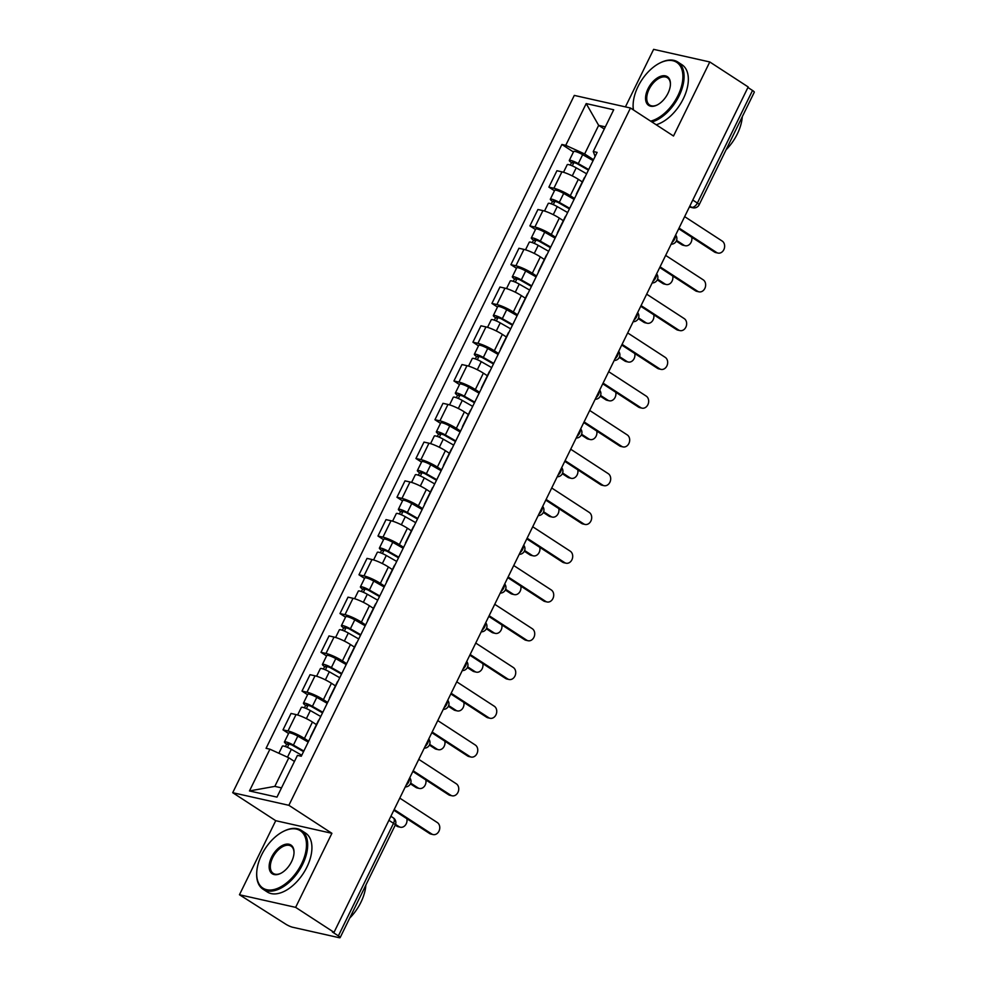 <?xml version="1.0" encoding="UTF-8"?>
<svg xmlns="http://www.w3.org/2000/svg" width="987" height="987" viewBox="0 0 987 987"><rect width="100%" height="100%" fill="white"/><g stroke="black" fill="none" stroke-linecap="round" stroke-linejoin="round"><path stroke-width="1.48" d="M239.459 894.753L295.631 907.361L334.025 932.345L748.183 86.955L709.776 61.959L673.504 136.021L630.471 108.015L574.298 95.406L232.71 792.697L275.731 820.691L239.459 894.753L285.477 923.992A5.614 0.962 -153.9 0 0 292.608 927.237L338.96 937.65A5.614 0.962 -153.9 0 0 340.145 937.613A5.614 0.962 -153.9 0 0 338.368 935.873L393.517 823.306A5.614 3.22 -56.9 0 0 393.307 817.865L390.889 816.286M709.776 61.959L653.616 49.35L625.425 106.88M295.631 907.361L331.903 833.312L288.87 805.306L630.471 108.015M334.025 932.345L332.385 931.987L338.368 935.873M747.924 87.485L752.526 90.471A5.614 0.962 26.1 0 1 754.29 92.21L699.141 204.778A5.614 0.962 -153.9 0 0 697.377 203.051L752.526 90.471M582.305 181.904L578.333 179.326A12.917 2.208 -153.9 0 0 561.924 171.849L556.927 170.726L548.883 187.135L553.88 188.258A12.917 2.208 26.1 0 1 570.289 195.722L574.52 198.473M584.896 177.315A12.917 2.208 -153.9 0 0 584.415 177.611L576.371 194.007A12.917 2.208 26.1 0 1 576.852 193.711M554.46 190.75L548.883 187.135M563.318 220.681L559.333 218.09A12.917 2.208 -153.9 0 0 542.924 210.613L537.927 209.503L529.896 225.9L534.892 227.022A12.917 2.208 26.1 0 1 551.301 234.487L555.533 237.238M565.896 216.079A12.917 2.208 -153.9 0 0 565.415 216.375L557.384 232.772A12.917 2.208 26.1 0 1 557.865 232.488M535.46 229.515L529.896 225.9M544.318 259.445L540.345 256.854A12.917 2.208 -153.9 0 0 523.937 249.39L518.94 248.268L510.908 264.664L515.905 265.787A12.917 2.208 26.1 0 1 532.314 273.251L536.546 276.002M546.909 254.843A12.917 2.208 -153.9 0 0 546.428 255.139L538.396 271.536A12.917 2.208 26.1 0 1 538.877 271.252M516.472 268.291L510.908 264.664M525.331 298.21L521.358 295.619A12.917 2.208 -153.9 0 0 504.949 288.155L499.953 287.032L491.921 303.428L496.905 304.551A12.917 2.208 26.1 0 1 513.314 312.015L517.546 314.779M527.922 293.62A12.917 2.208 -153.9 0 0 527.44 293.904L519.409 310.313A12.917 2.208 26.1 0 1 519.878 310.017M497.485 307.056L491.921 303.428M506.343 336.974L502.358 334.383A12.917 2.208 -153.9 0 0 485.949 326.919L480.953 325.796L472.921 342.193L477.918 343.316A12.917 2.208 26.1 0 1 494.327 350.78L498.558 353.543M508.922 332.385A12.917 2.208 -153.9 0 0 508.441 332.668L500.409 349.077A12.917 2.208 26.1 0 1 500.89 348.781M478.485 345.82L472.921 342.193M487.344 375.739L483.371 373.148A12.917 2.208 -153.9 0 0 466.962 365.683L461.965 364.561L453.934 380.957L458.93 382.08A12.917 2.208 26.1 0 1 475.339 389.557L479.571 392.308M489.934 371.149A12.917 2.208 -153.9 0 0 489.453 371.433L481.422 387.842A12.917 2.208 26.1 0 1 481.903 387.546M459.498 384.585L453.934 380.957M468.356 414.503L464.383 411.912A12.917 2.208 -153.9 0 0 447.975 404.448L442.978 403.325L434.946 419.734L439.931 420.844A12.917 2.208 26.1 0 1 456.339 428.321L460.571 431.072M470.947 409.913A12.917 2.208 -153.9 0 0 470.466 410.21L462.434 426.606A12.917 2.208 26.1 0 1 462.903 426.31M440.51 423.349L434.946 419.734M449.369 453.267L445.384 450.677A12.917 2.208 -153.9 0 0 428.975 443.212L423.991 442.09L415.946 458.499L420.943 459.621A12.917 2.208 26.1 0 1 437.352 467.085L441.584 469.837M451.947 448.678A12.917 2.208 -153.9 0 0 451.478 448.974L443.434 465.37A12.917 2.208 26.1 0 1 443.916 465.074M421.511 462.113L415.946 458.499M430.369 492.032L426.396 489.453A12.917 2.208 -153.9 0 0 409.987 481.977L404.991 480.854L396.959 497.263L401.956 498.386A12.917 2.208 26.1 0 1 418.365 505.85L422.596 508.601M432.96 487.442A12.917 2.208 -153.9 0 0 432.479 487.738L424.447 504.135A12.917 2.208 26.1 0 1 424.928 503.851M402.523 500.878L396.959 497.263M411.382 530.809L407.409 528.218A12.917 2.208 -153.9 0 0 391 520.741L386.003 519.631L377.972 536.027L382.956 537.15A12.917 2.208 26.1 0 1 399.365 544.614L403.609 547.366M413.972 526.207A12.917 2.208 -153.9 0 0 413.491 526.503L405.46 542.899A12.917 2.208 26.1 0 1 405.928 542.616M383.536 539.655L377.972 536.027M392.394 569.573L388.409 566.982A12.917 2.208 -153.9 0 0 372 559.518L367.016 558.395L358.972 574.792L363.969 575.914A12.917 2.208 26.1 0 1 380.377 583.379L384.609 586.13M394.973 564.971A12.917 2.208 -153.9 0 0 394.504 565.267L386.46 581.676A12.917 2.208 26.1 0 1 386.941 581.38M364.548 578.419L358.972 574.792M373.407 608.337L369.422 605.747A12.917 2.208 -153.9 0 0 353.013 598.282L348.016 597.16L339.984 613.556L344.981 614.679A12.917 2.208 26.1 0 1 361.39 622.143L365.622 624.907M375.985 603.748A12.917 2.208 -153.9 0 0 375.504 604.032L367.472 620.441A12.917 2.208 26.1 0 1 367.954 620.144M345.549 617.183L339.984 613.556M354.407 647.102L350.434 644.511A12.917 2.208 -153.9 0 0 334.025 637.047L329.029 635.924L320.997 652.321L325.994 653.443A12.917 2.208 26.1 0 1 342.403 660.908L346.634 663.671M356.998 642.512A12.917 2.208 -153.9 0 0 356.517 642.796L348.485 659.205A12.917 2.208 26.1 0 1 348.966 658.909M326.561 655.948L320.997 652.321M335.42 685.866L331.435 683.275A12.917 2.208 -153.9 0 0 315.026 675.811L310.041 674.689L301.997 691.085L306.994 692.208A12.917 2.208 26.1 0 1 323.403 699.684L327.635 702.436M337.998 681.277A12.917 2.208 -153.9 0 0 337.529 681.573L329.485 697.969A12.917 2.208 26.1 0 1 329.966 697.673M307.574 694.712L301.997 691.085M316.432 724.631L312.447 722.04A12.917 2.208 -153.9 0 0 296.038 714.576L291.042 713.453L283.01 729.862L288.007 730.972A12.917 2.208 26.1 0 1 304.415 738.449L308.647 741.2M319.011 720.041A12.917 2.208 -153.9 0 0 318.53 720.337L310.498 736.734A12.917 2.208 26.1 0 1 310.979 736.438M288.574 733.477L283.01 729.862M604.278 129.026L598.653 125.361L584.649 153.947L593.52 159.709M595.124 156.427L593.261 151.517L613.704 109.767L586.204 103.586L598.653 125.361L605.339 126.867M294.447 761.458L288.821 757.794L274.83 786.38L249.464 790.945L276.977 797.114L297.432 755.376L301.282 756.239L597.11 152.38L593.261 151.517M249.464 790.945L269.92 749.195L288.821 757.794M584.649 153.947L565.748 145.336L561.899 144.472L266.071 748.331L269.92 749.195M565.748 145.336L586.204 103.586M232.71 792.697L288.87 805.306M275.731 820.691L331.903 833.312M274.83 786.38L281.505 787.873M573.447 151.986L561.899 144.472M679.056 228.059L716.599 252.487A6.465 5.182 102.7 0 0 717.981 253.079L715.859 252.598A6.465 5.182 -77.3 0 1 714.465 252.018L678.711 228.75M717.981 253.079A6.465 5.182 102.7 0 0 724.199 248.81A6.465 5.182 102.7 0 0 722.2 241.062L684.657 216.634M588.4 170.134L576.889 163.571L572.583 162.053L573.644 163.102L571.51 162.621A7.02 1.197 -153.9 0 1 569.302 160.449L573.681 151.504A7.02 1.197 -153.9 0 1 582.663 154.651L593.076 160.597M588.696 169.542L578.283 163.608A7.02 1.197 -153.9 0 0 569.302 160.449M572.287 165.865L574.052 162.263M676.564 240.396L683.843 245.134A6.465 5.182 102.7 0 0 685.237 245.726A6.465 5.182 102.7 0 0 690.332 243.542A6.465 5.182 102.7 0 0 691.727 237.213M586.623 173.774L576.211 167.827A7.02 1.197 -153.9 0 0 567.229 164.681L563.503 172.281M685.237 245.726L683.103 245.245A6.465 5.182 -77.3 0 1 681.721 244.665L676.255 241.112M570.301 165.088L571.51 162.621M660.056 266.823L697.612 291.264A6.465 5.182 102.7 0 0 698.993 291.844L696.859 291.362A6.465 5.182 -77.3 0 1 695.477 290.783L659.723 267.514M698.993 291.844A6.465 5.182 102.7 0 0 705.199 287.575A6.465 5.182 102.7 0 0 703.213 279.827L665.657 255.399M641.069 305.588L678.612 330.028A6.465 5.182 102.7 0 0 680.006 330.608L677.872 330.139A6.465 5.182 -77.3 0 1 676.49 329.547L640.736 306.278M680.006 330.608A6.465 5.182 102.7 0 0 686.212 326.339A6.465 5.182 102.7 0 0 684.213 318.591L646.67 294.163M569.413 208.911L557.902 202.335L553.584 200.83L554.645 201.866L552.523 201.385A7.02 1.197 -153.9 0 1 550.314 199.214L554.694 190.269A7.02 1.197 -153.9 0 1 563.676 193.427L574.089 199.362M569.709 208.306L559.296 202.372A7.02 1.197 -153.9 0 0 550.314 199.214M553.288 204.63L555.064 201.027M657.576 279.161L664.856 283.898A6.465 5.182 102.7 0 0 666.237 284.49A6.465 5.182 102.7 0 0 671.333 282.307A6.465 5.182 102.7 0 0 672.727 275.978M567.636 212.538L557.223 206.591A7.02 1.197 -153.9 0 0 548.241 203.445L544.516 211.045M666.237 284.49L664.115 284.009A6.465 5.182 -77.3 0 1 662.721 283.429L657.268 279.876M551.314 203.865L552.523 201.385M550.425 247.675L538.914 241.099L534.596 239.594L535.657 240.631L533.535 240.149A7.02 1.197 -153.9 0 1 531.314 237.978L535.707 229.033A7.02 1.197 -153.9 0 1 544.688 232.192L555.101 238.126M550.721 247.071L540.308 241.136A7.02 1.197 -153.9 0 0 531.314 237.978M534.3 243.407L536.064 239.792M638.577 317.925L645.868 322.675A6.465 5.182 102.7 0 0 647.25 323.255A6.465 5.182 102.7 0 0 652.345 321.071A6.465 5.182 102.7 0 0 653.739 314.742M548.649 251.303L538.236 245.356A7.02 1.197 -153.9 0 0 529.254 242.21L525.528 249.81M647.25 323.255L645.116 322.774A6.465 5.182 -77.3 0 1 643.734 322.194L638.281 318.641M532.314 242.629L533.535 240.149M650.618 121.13A34.261 19.629 -56.9 0 0 677.983 95.517A34.261 19.629 -56.9 0 0 680.648 66.647A34.261 19.629 -56.9 0 0 659.884 63.008A34.261 19.629 -56.9 0 0 638.021 86.548A34.261 19.629 -56.9 0 0 633.148 104.104A34.261 19.629 -56.9 0 0 633.481 109.976M660.192 62.86A35.1 20.11 123.1 0 1 660.513 62.699A35.1 20.11 123.1 0 1 677.736 61.984A35.1 20.11 123.1 0 1 679.056 96.01A35.1 20.11 123.1 0 1 651.951 121.993M633.309 109.865A35.1 20.11 123.1 0 1 633.111 104.807A35.1 20.11 123.1 0 1 633.123 104.449M648.015 88.793A17.137 9.808 123.1 0 1 662.215 75.876A17.137 9.808 123.1 0 1 670.432 84.5A17.137 9.808 123.1 0 1 667.989 93.284A17.137 9.808 123.1 0 1 657.071 105.041A17.137 9.808 123.1 0 1 646.682 103.228A17.137 9.808 123.1 0 1 648.015 88.793M670.42 84.857A16.285 9.327 -56.9 0 0 667.471 77.763A16.285 9.327 -56.9 0 0 649.088 89.274A16.285 9.327 -56.9 0 0 649.693 105.066A16.285 9.327 -56.9 0 0 657.379 104.881M742.286 116.725A35.1 20.11 123.1 0 1 737.326 133.936A35.1 20.11 123.1 0 1 726.124 149.728M677.736 61.984L681.98 64.747A35.1 20.11 123.1 0 1 683.3 98.774A35.1 20.11 123.1 0 1 656.195 124.757M261.604 854.915A34.261 19.629 -56.9 0 0 256.731 872.471A34.261 19.629 -56.9 0 0 273.152 889.719A34.261 19.629 -56.9 0 0 301.566 863.884A34.261 19.629 -56.9 0 0 304.23 835.014A34.261 19.629 -56.9 0 0 283.466 831.375A34.261 19.629 -56.9 0 0 261.604 854.915M283.775 831.227A35.1 20.11 123.1 0 1 284.096 831.066A35.1 20.11 123.1 0 1 301.319 830.351A35.1 20.11 123.1 0 1 302.639 864.378A35.1 20.11 123.1 0 1 263.023 889.201A35.1 20.11 123.1 0 1 256.694 873.162A35.1 20.11 123.1 0 1 256.706 872.816M271.598 857.16A17.137 9.808 123.1 0 1 285.798 844.243A17.137 9.808 123.1 0 1 294.015 852.867A17.137 9.808 123.1 0 1 291.572 861.639A17.137 9.808 123.1 0 1 280.653 873.409A17.137 9.808 123.1 0 1 270.265 871.595A17.137 9.808 123.1 0 1 271.598 857.16M294.003 853.224A16.285 9.327 -56.9 0 0 291.054 846.118A16.285 9.327 -56.9 0 0 272.671 857.641A16.285 9.327 -56.9 0 0 273.288 873.421A16.285 9.327 -56.9 0 0 280.962 873.248M365.869 885.092A35.1 20.11 123.1 0 1 360.909 902.291A35.1 20.11 123.1 0 1 349.706 918.095M301.319 830.351L305.563 833.114A35.1 20.11 123.1 0 1 306.883 867.129A35.1 20.11 123.1 0 1 267.267 891.964L263.023 889.201M622.081 344.364L659.624 368.793A6.465 5.182 102.7 0 0 661.006 369.372L658.884 368.904A6.465 5.182 -77.3 0 1 657.49 368.311L621.748 345.043M661.006 369.372A6.465 5.182 102.7 0 0 667.224 365.104A6.465 5.182 102.7 0 0 665.226 357.356L627.683 332.927M603.094 383.129L640.637 407.557A6.465 5.182 102.7 0 0 642.019 408.149L639.884 407.668A6.465 5.182 -77.3 0 1 638.503 407.076L602.749 383.807M642.019 408.149A6.465 5.182 102.7 0 0 648.225 403.868A6.465 5.182 102.7 0 0 646.238 396.12L608.683 371.692M584.094 421.893L621.637 446.321A6.465 5.182 102.7 0 0 623.031 446.914L620.897 446.432A6.465 5.182 -77.3 0 1 619.515 445.84L583.761 422.584M623.031 446.914A6.465 5.182 102.7 0 0 629.237 442.645A6.465 5.182 102.7 0 0 627.238 434.897L589.695 410.456M531.438 286.44L519.915 279.864L515.609 278.359L516.67 279.395L514.535 278.914A7.02 1.197 -153.9 0 1 512.327 276.755L516.707 267.798A7.02 1.197 -153.9 0 1 525.689 270.956L536.101 276.891M531.722 285.835L521.309 279.901A7.02 1.197 -153.9 0 0 512.327 276.755M515.313 282.171L517.077 278.556M619.589 356.689L626.868 361.439A6.465 5.182 102.7 0 0 628.263 362.019A6.465 5.182 102.7 0 0 633.358 359.836A6.465 5.182 102.7 0 0 634.752 353.506M529.649 290.067L519.248 284.12A7.02 1.197 -153.9 0 0 510.254 280.974L506.528 288.574M628.263 362.019L626.128 361.538A6.465 5.182 -77.3 0 1 624.746 360.958L619.293 357.405M513.326 281.394L514.535 278.914M512.438 325.204L500.927 318.628L496.609 317.123L497.67 318.159L495.548 317.691A7.02 1.197 -153.9 0 1 493.34 315.519L497.719 306.575A7.02 1.197 -153.9 0 1 506.701 309.721L517.114 315.667M512.734 324.612L502.321 318.665A7.02 1.197 -153.9 0 0 493.34 315.519M496.313 320.935L498.09 317.32M600.602 395.466L607.881 400.204A6.465 5.182 102.7 0 0 609.263 400.784A6.465 5.182 102.7 0 0 614.358 398.6A6.465 5.182 102.7 0 0 615.752 392.271M510.661 328.831L500.249 322.885A7.02 1.197 -153.9 0 0 491.267 319.739L487.541 327.339M609.263 400.784L607.141 400.315A6.465 5.182 -77.3 0 1 605.747 399.723L600.293 396.169M494.339 320.158L495.548 317.691M493.451 363.969L481.94 357.405L477.622 355.888L478.683 356.924L476.561 356.455A7.02 1.197 -153.9 0 1 474.34 354.284L478.732 345.339A7.02 1.197 -153.9 0 1 487.714 348.485L498.127 354.432M493.747 363.376L483.334 357.43A7.02 1.197 -153.9 0 0 474.34 354.284M477.326 359.7L479.102 356.085M581.602 434.231L588.894 438.968A6.465 5.182 102.7 0 0 590.275 439.548A6.465 5.182 102.7 0 0 595.371 437.364A6.465 5.182 102.7 0 0 596.765 431.035M491.674 367.596L481.261 361.661A7.02 1.197 -153.9 0 0 472.279 358.503L468.554 366.103M590.275 439.548L588.141 439.079A6.465 5.182 -77.3 0 1 586.759 438.487L581.306 434.934M475.339 358.923L476.561 356.455M565.107 460.658L602.65 485.086A6.465 5.182 102.7 0 0 604.032 485.678L601.91 485.197A6.465 5.182 -77.3 0 1 600.528 484.605L564.774 461.348M604.032 485.678A6.465 5.182 102.7 0 0 610.25 481.409A6.465 5.182 102.7 0 0 608.251 473.661L570.708 449.221M474.463 402.733L462.94 396.169L458.634 394.652L459.695 395.701L457.561 395.219A7.02 1.197 -153.9 0 1 455.352 393.048L459.732 384.103A7.02 1.197 -153.9 0 1 468.726 387.249L479.139 393.196M474.747 402.141L464.334 396.194A7.02 1.197 -153.9 0 0 455.352 393.048M458.338 398.464L460.102 394.849M562.615 472.995L569.894 477.733A6.465 5.182 102.7 0 0 571.288 478.325A6.465 5.182 102.7 0 0 576.383 476.129A6.465 5.182 102.7 0 0 577.777 469.812M472.687 406.36L462.274 400.426A7.02 1.197 -153.9 0 0 453.28 397.267L449.554 404.88M571.288 478.325L569.154 477.844A6.465 5.182 -77.3 0 1 567.772 477.252L562.319 473.711M456.352 397.687L457.561 395.219M546.119 499.422L583.662 523.85A6.465 5.182 102.7 0 0 585.044 524.442L582.91 523.961A6.465 5.182 -77.3 0 1 581.528 523.381L545.774 500.113M585.044 524.442A6.465 5.182 102.7 0 0 591.25 520.174A6.465 5.182 102.7 0 0 589.264 512.426L551.721 487.997M455.463 441.497L443.953 434.934L439.634 433.416L440.695 434.465L438.573 433.984A7.02 1.197 -153.9 0 1 436.365 431.812L440.745 422.868A7.02 1.197 -153.9 0 1 449.727 426.014L460.139 431.961M455.76 440.905L445.347 434.959A7.02 1.197 -153.9 0 0 436.365 431.812M439.338 437.229L441.115 433.626M543.627 511.759L550.906 516.497A6.465 5.182 102.7 0 0 552.288 517.089A6.465 5.182 102.7 0 0 557.384 514.906A6.465 5.182 102.7 0 0 558.778 508.576M453.687 445.125L443.274 439.19A7.02 1.197 -153.9 0 0 434.292 436.044L430.566 443.644M552.288 517.089L550.166 516.608A6.465 5.182 -77.3 0 1 548.784 516.016L543.319 512.475M437.364 436.451L438.573 433.984M527.12 538.186L564.663 562.615A6.465 5.182 102.7 0 0 566.057 563.207L563.922 562.726A6.465 5.182 -77.3 0 1 562.541 562.146L526.787 538.877M566.057 563.207A6.465 5.182 102.7 0 0 572.263 558.938A6.465 5.182 102.7 0 0 570.264 551.19L532.721 526.762M436.476 480.262L424.965 473.698L420.647 472.181L421.708 473.229L419.586 472.748A7.02 1.197 -153.9 0 1 417.365 470.577L421.757 461.632A7.02 1.197 -153.9 0 1 430.739 464.778L441.152 470.725M436.772 479.67L426.359 473.735A7.02 1.197 -153.9 0 0 417.365 470.577M420.351 475.993L422.128 472.391M524.628 550.524L531.919 555.262A6.465 5.182 102.7 0 0 533.301 555.854A6.465 5.182 102.7 0 0 538.396 553.67A6.465 5.182 102.7 0 0 539.79 547.341M434.699 483.901L424.287 477.955A7.02 1.197 -153.9 0 0 415.305 474.809L411.579 482.409M533.301 555.854L531.166 555.373A6.465 5.182 -77.3 0 1 529.785 554.793L524.331 551.24M418.365 475.216L419.586 472.748M508.132 576.951L545.675 601.391A6.465 5.182 102.7 0 0 547.057 601.971L544.935 601.49A6.465 5.182 -77.3 0 1 543.553 600.91L507.799 577.642M547.057 601.971A6.465 5.182 102.7 0 0 553.275 597.703A6.465 5.182 102.7 0 0 551.277 589.955L513.733 565.526M417.489 519.039L405.965 512.463L401.66 510.958L402.721 511.994L400.586 511.513A7.02 1.197 -153.9 0 1 398.378 509.341L402.758 500.397A7.02 1.197 -153.9 0 1 411.752 503.555L422.165 509.489M417.772 518.434L407.36 512.5A7.02 1.197 -153.9 0 0 398.378 509.341M401.364 514.77L403.128 511.155M505.64 589.288L512.919 594.026A6.465 5.182 102.7 0 0 514.313 594.618A6.465 5.182 102.7 0 0 519.409 592.434A6.465 5.182 102.7 0 0 520.803 586.105M415.712 522.666L405.299 516.719A7.02 1.197 -153.9 0 0 396.305 513.573L392.579 521.173M514.313 594.618L512.179 594.137A6.465 5.182 -77.3 0 1 510.797 593.557L505.344 590.004M399.377 513.993L400.586 511.513M489.145 615.715L526.688 640.156A6.465 5.182 102.7 0 0 528.07 640.736L525.935 640.267A6.465 5.182 -77.3 0 1 524.553 639.675L488.799 616.406M528.07 640.736A6.465 5.182 102.7 0 0 534.275 636.467A6.465 5.182 102.7 0 0 532.289 628.719L494.746 604.291M398.489 557.803L386.978 551.227L382.672 549.722L383.733 550.758L381.599 550.277A7.02 1.197 -153.9 0 1 379.39 548.106L383.77 539.161A7.02 1.197 -153.9 0 1 392.752 542.319L403.165 548.254M398.785 557.199L388.372 551.264A7.02 1.197 -153.9 0 0 379.39 548.106M382.376 553.534L384.14 549.919M486.653 628.053L493.932 632.803A6.465 5.182 102.7 0 0 495.314 633.383A6.465 5.182 102.7 0 0 500.409 631.199A6.465 5.182 102.7 0 0 501.803 624.87M396.712 561.43L386.299 555.484A7.02 1.197 -153.9 0 0 377.318 552.338L373.592 559.937M495.314 633.383L493.192 632.901A6.465 5.182 -77.3 0 1 491.81 632.322L486.344 628.768M380.39 552.757L381.599 550.277M470.145 654.492L507.688 678.92A6.465 5.182 102.7 0 0 509.082 679.5L506.948 679.031A6.465 5.182 -77.3 0 1 505.566 678.439L469.812 655.171M509.082 679.5A6.465 5.182 102.7 0 0 515.288 675.231A6.465 5.182 102.7 0 0 513.289 667.483L475.746 643.055M379.502 596.567L367.991 589.992L363.672 588.486L364.734 589.523L362.611 589.042A7.02 1.197 -153.9 0 1 360.391 586.883L364.783 577.938A7.02 1.197 -153.9 0 1 373.765 581.084L384.177 587.018M379.798 595.975L369.385 590.029A7.02 1.197 -153.9 0 0 360.391 586.883M363.376 592.299L365.153 588.684M467.653 666.83L474.944 671.567A6.465 5.182 102.7 0 0 476.326 672.147A6.465 5.182 102.7 0 0 481.422 669.963A6.465 5.182 102.7 0 0 482.816 663.634M377.725 600.195L367.312 594.248A7.02 1.197 -153.9 0 0 358.33 591.102L354.604 598.702M476.326 672.147L474.204 671.666A6.465 5.182 -77.3 0 1 472.81 671.086L467.357 667.533M361.402 591.521L362.611 589.042M451.158 693.256L488.701 717.685A6.465 5.182 102.7 0 0 490.083 718.277L487.96 717.796A6.465 5.182 -77.3 0 1 486.579 717.204L450.825 693.935M490.083 718.277A6.465 5.182 102.7 0 0 496.301 713.996A6.465 5.182 102.7 0 0 494.302 706.248L456.759 681.82M360.514 635.332L348.991 628.756L344.685 627.251L345.746 628.287L343.612 627.818A7.02 1.197 -153.9 0 1 341.403 625.647L345.783 616.702A7.02 1.197 -153.9 0 1 354.777 619.848L365.19 625.795M360.798 634.74L350.385 628.793A7.02 1.197 -153.9 0 0 341.403 625.647M344.389 631.063L346.153 627.448M448.666 705.594L455.957 710.332A6.465 5.182 102.7 0 0 457.339 710.911A6.465 5.182 102.7 0 0 462.434 708.728A6.465 5.182 102.7 0 0 463.828 702.399M358.737 638.959L348.325 633.012A7.02 1.197 -153.9 0 0 339.331 629.866L335.617 637.466M457.339 710.911L455.204 710.443A6.465 5.182 -77.3 0 1 453.823 709.85L448.369 706.297M342.403 630.286L343.612 627.818M432.17 732.021L469.713 756.449A6.465 5.182 102.7 0 0 471.095 757.041L468.973 756.56A6.465 5.182 -77.3 0 1 467.579 755.968L431.825 732.712M471.095 757.041A6.465 5.182 102.7 0 0 477.313 752.773A6.465 5.182 102.7 0 0 475.315 745.025L437.772 720.584M341.514 674.096L330.003 667.533L325.698 666.015L326.759 667.052L324.624 666.583A7.02 1.197 -153.9 0 1 322.416 664.411L326.796 655.467A7.02 1.197 -153.9 0 1 335.777 658.613L346.19 664.559M341.81 673.504L331.398 667.557A7.02 1.197 -153.9 0 0 322.416 664.411M325.402 669.828L327.166 666.213M429.678 744.358L436.957 749.096A6.465 5.182 102.7 0 0 438.339 749.676A6.465 5.182 102.7 0 0 443.447 747.492A6.465 5.182 102.7 0 0 444.829 741.175M339.738 677.724L329.325 671.789A7.02 1.197 -153.9 0 0 320.343 668.631L316.617 676.231M438.339 749.676L436.217 749.207A6.465 5.182 -77.3 0 1 434.835 748.615L429.37 745.062M323.415 669.05L324.624 666.583M413.171 770.785L450.726 795.214A6.465 5.182 102.7 0 0 452.108 795.806L449.973 795.325A6.465 5.182 -77.3 0 1 448.591 794.732L412.837 771.476M452.108 795.806A6.465 5.182 102.7 0 0 458.313 791.537A6.465 5.182 102.7 0 0 456.315 783.789L418.772 759.348M322.527 712.861L311.016 706.297L306.698 704.78L307.759 705.828L305.637 705.347A7.02 1.197 -153.9 0 1 303.428 703.176L307.808 694.231A7.02 1.197 -153.9 0 1 316.79 697.377L327.203 703.324M322.823 712.269L312.41 706.322A7.02 1.197 -153.9 0 0 303.428 703.176M306.402 708.592L308.178 704.977M410.691 783.123L417.97 787.86A6.465 5.182 102.7 0 0 419.352 788.453A6.465 5.182 102.7 0 0 424.447 786.257A6.465 5.182 102.7 0 0 425.841 779.94M320.75 716.488L310.337 710.554A7.02 1.197 -153.9 0 0 301.356 707.395L297.63 715.007M419.352 788.453L417.23 787.971A6.465 5.182 -77.3 0 1 415.835 787.379L410.382 783.838M304.428 707.815L305.637 705.347M394.183 809.55L431.726 833.978A6.465 5.182 102.7 0 0 433.108 834.57L430.986 834.089A6.465 5.182 -77.3 0 1 429.604 833.509L393.85 810.241M433.108 834.57A6.465 5.182 102.7 0 0 439.326 830.301A6.465 5.182 102.7 0 0 437.327 822.553L399.784 798.125M303.54 751.625L292.029 745.062L287.71 743.544L288.772 744.593L286.637 744.112A7.02 1.197 -153.9 0 1 284.429 741.94L288.809 732.996A7.02 1.197 -153.9 0 1 297.803 736.142L308.215 742.088M303.823 751.033L293.423 745.086A7.02 1.197 -153.9 0 0 284.429 741.94M287.414 747.356L289.179 743.754M395.553 824.404L398.982 826.625A6.465 5.182 102.7 0 0 400.364 827.217A6.465 5.182 102.7 0 0 405.46 825.033A6.465 5.182 102.7 0 0 406.854 818.704M301.763 755.252L291.35 749.318A7.02 1.197 -153.9 0 0 282.356 746.172L278.877 753.266M400.364 827.217L398.23 826.736A6.465 5.182 -77.3 0 1 396.848 826.144L395.256 825.107M285.428 746.579L286.637 744.112M406.101 785.22A5.614 3.22 -56.9 0 0 408.655 782.025A5.614 3.22 -56.9 0 0 409.432 778.435M425.089 746.456A5.614 3.22 -56.9 0 0 427.642 743.26A5.614 3.22 -56.9 0 0 428.42 739.67M444.088 707.691A5.614 3.22 -56.9 0 0 446.63 704.496A5.614 3.22 -56.9 0 0 447.407 700.893M463.076 668.927A5.614 3.22 -56.9 0 0 465.63 665.731A5.614 3.22 -56.9 0 0 466.407 662.129M482.063 630.162A5.614 3.22 -56.9 0 0 484.617 626.967A5.614 3.22 -56.9 0 0 485.394 623.365M501.063 591.398A5.614 3.22 -56.9 0 0 503.604 588.19A5.614 3.22 -56.9 0 0 504.382 584.6M520.05 552.634A5.614 3.22 -56.9 0 0 522.592 549.426A5.614 3.22 -56.9 0 0 523.381 545.836M539.038 513.857A5.614 3.22 -56.9 0 0 541.592 510.661A5.614 3.22 -56.9 0 0 542.369 507.071M558.037 475.092A5.614 3.22 -56.9 0 0 560.579 471.897A5.614 3.22 -56.9 0 0 561.356 468.307M577.025 436.328A5.614 3.22 -56.9 0 0 579.566 433.133A5.614 3.22 -56.9 0 0 580.356 429.542M596.012 397.564A5.614 3.22 -56.9 0 0 598.566 394.368A5.614 3.22 -56.9 0 0 599.343 390.766M615.012 358.799A5.614 3.22 -56.9 0 0 617.554 355.604A5.614 3.22 -56.9 0 0 618.331 352.001M633.999 320.035A5.614 3.22 -56.9 0 0 636.541 316.839A5.614 3.22 -56.9 0 0 637.331 313.237M652.987 281.27A5.614 3.22 -56.9 0 0 655.541 278.063A5.614 3.22 -56.9 0 0 656.318 274.472M671.974 242.506A5.614 3.22 -56.9 0 0 674.528 239.298A5.614 3.22 -56.9 0 0 675.305 235.708M689.469 206.789L691.665 207.282A5.614 3.22 -56.9 0 0 697.377 203.051L692.775 200.053M689.827 206.086L691.665 207.282A5.614 4.503 -77.3 0 0 692.874 207.788A5.614 5.614 0 0 0 699.141 204.778M304.415 738.449L312.447 722.04M323.403 699.684L331.435 683.275M342.403 660.908L350.434 644.511M361.39 622.143L369.422 605.747M380.377 583.379L388.409 566.982M399.365 544.614L407.409 528.218M418.365 505.85L426.396 489.453M437.352 467.085L445.384 450.677M456.339 428.321L464.383 411.912M475.339 389.557L483.371 373.148M494.327 350.78L502.358 334.383M513.314 312.015L521.358 295.619M532.314 273.251L540.345 256.854M551.301 234.487L559.333 218.09M570.289 195.722L578.333 179.326M306.994 692.208L315.026 675.811M325.994 653.443L334.025 637.047M344.981 614.679L353.013 598.282M363.969 575.914L372 559.518M382.956 537.15L391 520.741M401.956 498.386L409.987 481.977M420.943 459.621L428.975 443.212M439.931 420.844L447.975 404.448M458.93 382.08L466.962 365.683M477.918 343.316L485.949 326.919M496.905 304.551L504.949 288.155M515.905 265.787L523.937 249.39M534.892 227.022L542.924 210.613M553.88 188.258L561.924 171.849M288.007 730.972L296.038 714.576M388.915 820.308L393.517 823.306A5.614 0.962 -153.9 0 1 395.281 825.033A5.614 5.614 0 0 0 393.307 817.865M716.599 252.487L714.465 252.018M578.283 163.608L582.663 154.651M572.263 175.896L576.211 167.827M681.721 244.665L683.843 245.134M697.612 291.264L695.477 290.783M678.612 330.028L676.49 329.547M559.296 202.372L563.676 193.427M553.275 214.66L557.223 206.591M662.721 283.429L664.856 283.898M540.308 241.136L544.688 232.192M534.275 253.425L538.236 245.356M643.734 322.194L645.868 322.675M659.624 368.793L657.49 368.311M640.637 407.557L638.503 407.076M621.637 446.321L619.515 445.84M521.309 279.901L525.689 270.956M515.288 292.189L519.248 284.12M624.746 360.958L626.868 361.439M502.321 318.665L506.701 309.721M496.301 330.953L500.249 322.885M605.747 399.723L607.881 400.204M483.334 357.43L487.714 348.485M477.313 369.73L481.261 361.661M586.759 438.487L588.894 438.968M602.65 485.086L600.528 484.605M464.334 396.194L468.726 387.249M458.313 408.495L462.274 400.426M567.772 477.252L569.894 477.733M583.662 523.85L581.528 523.381M445.347 434.959L449.727 426.014M439.326 447.259L443.274 439.19M548.784 516.016L550.906 516.497M564.663 562.615L562.541 562.146M426.359 473.735L430.739 464.778M420.339 486.023L424.287 477.955M529.785 554.793L531.919 555.262M545.675 601.391L543.553 600.91M407.36 512.5L411.752 503.555M401.339 524.788L405.299 516.719M510.797 593.557L512.919 594.026M526.688 640.156L524.553 639.675M388.372 551.264L392.752 542.319M382.351 563.552L386.299 555.484M491.81 632.322L493.932 632.803M507.688 678.92L505.566 678.439M369.385 590.029L373.765 581.084M363.364 602.317L367.312 594.248M472.81 671.086L474.944 671.567M488.701 717.685L486.579 717.204M350.385 628.793L354.777 619.848M344.364 641.081L348.325 633.012M453.823 709.85L455.957 710.332M469.713 756.449L467.579 755.968M331.398 667.557L335.777 658.613M325.377 679.858L329.325 671.789M434.835 748.615L436.957 749.096M450.726 795.214L448.591 794.732M312.41 706.322L316.79 697.377M306.389 718.622L310.337 710.554M415.835 787.379L417.97 787.86M431.726 833.978L429.604 833.509M293.423 745.086L297.803 736.142M287.488 757.189L291.35 749.318M396.848 826.144L398.982 826.625M671.16 244.184A5.614 5.614 0 0 0 675.626 235.042M652.16 282.948A5.614 5.614 0 0 0 656.639 273.818M633.173 321.713A5.614 5.614 0 0 0 637.651 312.583M614.185 360.477A5.614 5.614 0 0 0 618.652 351.347M595.186 399.241A5.614 5.614 0 0 0 599.664 390.112M576.198 438.018A5.614 5.614 0 0 0 580.677 428.876M557.211 476.783A5.614 5.614 0 0 0 561.677 467.641M538.211 515.547A5.614 5.614 0 0 0 542.69 506.405M519.224 554.312A5.614 5.614 0 0 0 523.702 545.182M500.236 593.076A5.614 5.614 0 0 0 504.715 583.946M481.249 631.84A5.614 5.614 0 0 0 485.715 622.711M462.249 670.605A5.614 5.614 0 0 0 466.728 661.475M443.262 709.369A5.614 5.614 0 0 0 447.74 700.239M424.274 748.146A5.614 5.614 0 0 0 428.74 739.004M405.275 786.91A5.614 5.614 0 0 0 409.753 777.768M395.281 825.033L340.145 937.613M692.874 207.788L689.37 207.011M633.148 104.104L633.111 104.807M659.884 63.008L660.513 62.699M256.731 872.471L256.694 873.162M283.466 831.375L284.096 831.066"/></g></svg>
